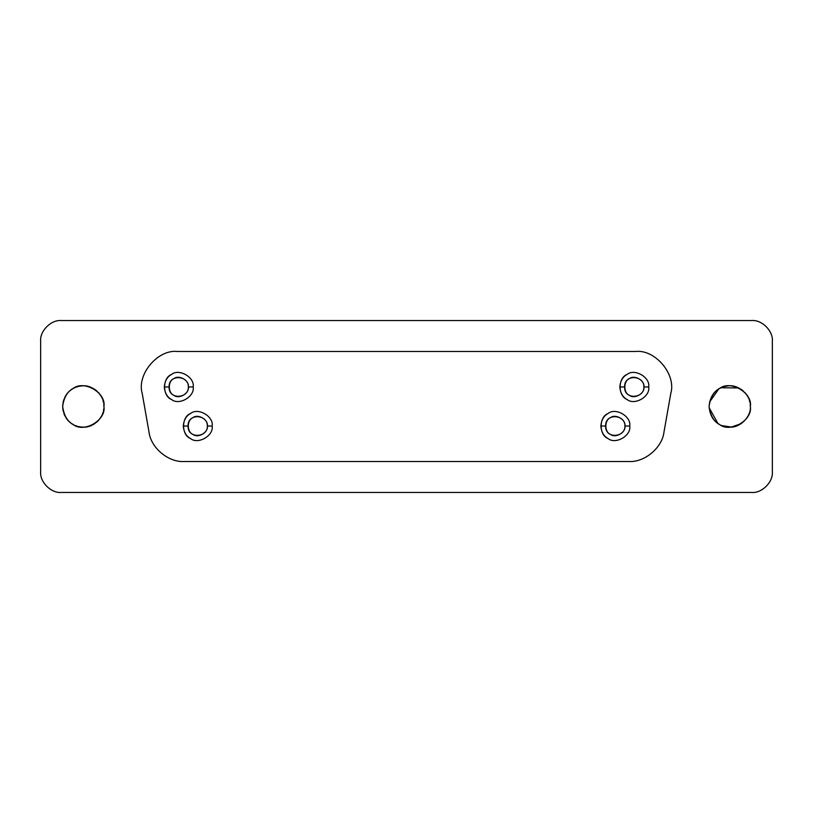 <?xml version="1.0" encoding="UTF-8"?>
<svg xmlns="http://www.w3.org/2000/svg" width="813" height="813" viewBox="0 0 813 813"><rect width="100%" height="100%" fill="white"/><g stroke="black" fill="none" stroke-linecap="round" stroke-linejoin="round"><path stroke-width="1.22" d="M207.345 426.032C208.504 419.61 197.894 413.482 192.905 417.689C186.766 419.904 186.766 432.16 192.905 434.366C197.894 438.583 208.504 432.455 207.345 426.032L212.163 426.032C213.89 416.388 197.976 407.201 190.496 413.522C186.248 415.799 183.84 419.965 183.281 426.032L188.088 426.032C187.437 412.892 207.854 414.335 207.345 426.032C207.854 437.729 187.437 439.162 188.088 426.032L183.281 426.032C183.84 432.099 186.248 436.266 190.496 438.532C197.976 444.853 213.89 435.666 212.163 426.032L207.345 426.032M624.912 426.032C626.061 419.61 615.451 413.482 610.472 417.689C604.323 419.904 604.323 432.16 610.472 434.366C615.451 438.583 626.061 432.455 624.912 426.032L629.719 426.032C631.457 416.388 615.543 407.201 608.063 413.522C603.805 415.799 601.407 419.965 600.837 426.032L605.655 426.032C605.004 412.892 625.421 414.335 624.912 426.032C625.421 437.729 605.004 439.162 605.655 426.032L600.837 426.032C601.407 432.099 603.805 436.266 608.063 438.532C615.543 444.853 631.457 435.666 629.719 426.032L624.912 426.032M188.362 386.968C189.52 380.545 178.911 374.417 173.921 378.634C167.783 380.84 167.783 393.096 173.921 395.311C178.911 399.518 189.52 393.39 188.362 386.968L193.179 386.968C194.917 377.334 178.992 368.147 171.513 374.468C167.265 376.734 164.856 380.901 164.297 386.968L169.114 386.968C168.464 373.838 188.87 375.271 188.362 386.968C188.87 398.665 168.464 400.108 169.114 386.968L164.297 386.968C164.856 393.035 167.265 397.201 171.513 399.478C178.992 405.799 194.917 396.612 193.179 386.968L188.362 386.968M643.886 386.968C645.044 380.545 634.435 374.417 629.445 378.634C623.307 380.84 623.307 393.096 629.445 395.311C634.435 399.518 645.044 393.39 643.886 386.968L648.703 386.968C650.441 377.334 634.526 368.147 627.047 374.468C622.788 376.734 620.38 380.901 619.821 386.968L624.638 386.968C623.988 373.838 644.394 375.271 643.886 386.968C644.394 398.665 623.988 400.108 624.638 386.968L619.821 386.968C620.38 393.035 622.788 397.201 627.047 399.478C634.526 405.799 650.441 396.612 648.703 386.968L643.886 386.968M177.427 351.48C157.793 349.163 136.513 374.519 142.214 393.451L149.003 431.967C150.72 447.709 168.423 462.556 184.226 461.52L628.774 461.52C644.577 462.556 662.28 447.709 663.997 431.967L670.786 393.451C676.487 374.519 655.207 349.163 635.573 351.48L177.427 351.48L635.573 351.48C655.207 349.163 676.487 374.519 670.786 393.451L663.997 431.967C662.28 447.709 644.577 462.556 628.774 461.52L184.226 461.52C168.423 462.556 150.72 447.709 149.003 431.967L142.214 393.451C136.513 374.519 157.793 349.163 177.427 351.48M648.703 386.968C650.441 396.612 634.526 405.799 627.047 399.478C617.829 396.155 617.829 377.781 627.047 374.468C634.526 368.147 650.441 377.334 648.703 386.968M193.179 386.968C194.917 396.612 178.992 405.799 171.513 399.478C162.305 396.155 162.305 377.781 171.513 374.468C178.992 368.147 194.917 377.334 193.179 386.968M629.719 426.032C631.457 435.666 615.543 444.853 608.063 438.532C598.846 435.219 598.846 416.845 608.063 413.522C615.543 407.201 631.457 416.388 629.719 426.032M212.163 426.032C213.89 435.666 197.976 444.853 190.496 438.532C181.279 435.219 181.279 416.845 190.496 413.522C197.976 407.201 213.89 416.388 212.163 426.032M62.692 405.301L62.652 406.5C63.455 415.169 66.9 421.124 72.967 424.366C83.658 433.4 106.391 420.27 103.922 406.5L103.79 404.193M103.515 402.425L102.966 400.301M102.306 398.502L101.33 396.5M100.151 394.62L98.637 392.709M96.798 390.911L94.674 389.295M92.296 387.943L89.847 386.937M87.326 386.266L84.857 385.931M82.641 385.88L80.772 386.023M78.749 386.378L76.686 386.958M75.579 387.364L74.654 387.76M74.379 387.892L73.2 388.502M72.286 389.051L71.473 389.59M70.782 390.088L69.888 390.809M68.302 392.323L67.001 393.838M65.873 395.433L64.827 397.293M63.881 399.508L63.14 402.049M62.692 407.699L63.14 410.951M63.881 413.492L64.827 415.707M65.873 417.567L67.001 419.162M68.302 420.677L69.888 422.191M70.782 422.912L71.473 423.41M72.286 423.949L73.2 424.498M75.579 425.636L76.686 426.042M78.749 426.622L80.772 426.977M82.641 427.12L84.857 427.069M87.326 426.734L89.847 426.063M92.296 425.057L94.674 423.705M96.798 422.089L98.637 420.291M100.151 418.38L101.33 416.5M102.306 414.498L102.966 412.699M103.515 410.575L103.79 408.807M103.922 406.5C105.04 415.545 94.389 428.339 82.499 427.12C71.107 426.429 64.491 419.559 62.652 406.5C64.329 394.214 70.314 387.395 80.609 386.043C92.794 383.451 105.273 396.774 103.922 406.5C106.391 392.73 83.658 379.6 72.967 388.634C66.9 391.876 63.455 397.831 62.652 406.5M772.35 341.165L772.35 471.835C773.275 482.038 761.923 493.379 751.72 492.465L61.28 492.465C51.077 493.379 39.725 482.038 40.65 471.835L40.65 341.165C39.725 330.962 51.077 319.621 61.28 320.535L751.72 320.535C761.923 319.621 773.275 330.962 772.35 341.165C773.275 330.962 761.923 319.621 751.72 320.535L61.28 320.535C51.077 319.621 39.725 330.962 40.65 341.165L40.65 471.835C39.725 482.038 51.077 493.379 61.28 492.465L751.72 492.465C761.923 493.379 773.275 482.038 772.35 471.835L772.35 341.165M750.348 406.5C752.818 392.73 730.084 379.6 719.393 388.634C713.326 391.876 709.881 397.831 709.078 406.5C709.881 415.169 713.326 421.124 719.393 424.366C730.084 433.4 752.818 420.27 750.348 406.5C751.466 415.545 740.816 428.339 728.926 427.12C717.533 426.429 710.918 419.559 709.078 406.5C710.755 394.214 716.741 387.395 727.035 386.043C739.22 383.451 751.7 396.774 750.348 406.5L750.216 404.193M749.942 402.425L749.393 400.301M748.732 398.502L747.757 396.5M746.578 394.62L745.064 392.709M743.224 390.911L741.1 389.295M738.722 387.943L721.08 387.76M720.806 387.892L719.627 388.502M718.712 389.051L709.566 402.049M709.119 407.709L717.899 423.41M718.712 423.949L719.627 424.498M722.005 425.636L731.253 427.069L741.1 423.705"/></g></svg>
